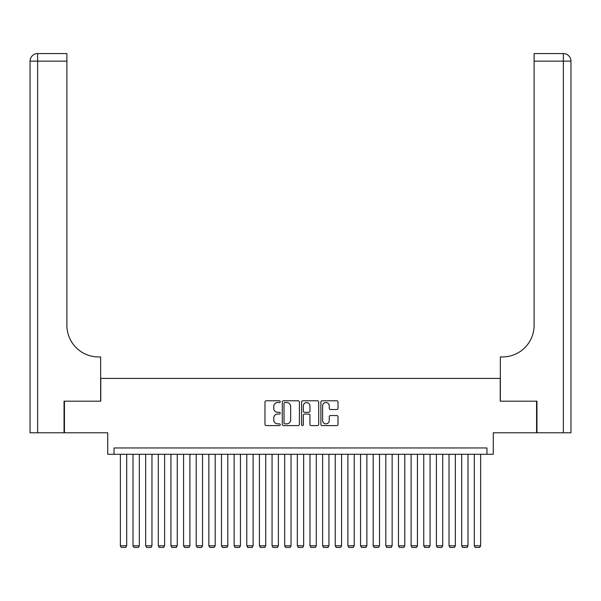 <?xml version="1.0" encoding="UTF-8"?>
<svg xmlns="http://www.w3.org/2000/svg" width="601" height="601" viewBox="0 0 601 601"><rect width="100%" height="100%" fill="white"/><g stroke="black" fill="none" stroke-linecap="round" stroke-linejoin="round"><path stroke-width="0.9" d="M280.276 401.656A0.871 0.871 0 0 0 279.405 400.784L266.22 400.784A1.24 1.24 0 0 0 264.981 402.024L264.981 424.359A1.24 1.24 0 0 0 266.22 425.598L279.405 425.598A0.871 0.871 0 0 0 280.276 424.734A0.871 0.871 0 0 0 279.405 423.863L277.7 423.863A3.974 3.974 0 0 1 273.733 419.896L273.733 418.033A3.974 3.974 0 0 1 277.7 414.059L279.405 414.059A0.871 0.871 0 0 0 280.276 413.195A0.871 0.871 0 0 0 279.405 412.324L277.7 412.324A3.974 3.974 0 0 1 273.733 408.357L273.733 406.494A3.974 3.974 0 0 1 277.7 402.52L279.405 402.52A0.871 0.871 0 0 0 280.276 401.656M336.763 409.529A1.24 1.24 0 0 0 338.002 408.289L338.002 402.024A1.24 1.24 0 0 0 336.763 400.784L322.121 400.784A1.24 1.24 0 0 0 320.881 402.024L320.881 424.359A1.24 1.24 0 0 0 322.121 425.598L336.763 425.598A1.24 1.24 0 0 0 338.002 424.359L338.002 416.793A1.24 1.24 0 0 0 336.763 415.554L330.497 415.554A1.24 1.24 0 0 0 329.258 416.793L329.258 420.542A3.321 3.321 0 0 1 325.937 423.863A3.321 3.321 0 0 1 322.617 420.542L322.617 405.84A3.321 3.321 0 0 1 325.937 402.52A3.321 3.321 0 0 1 329.258 405.84L329.258 408.289A1.24 1.24 0 0 0 330.497 409.529L336.763 409.529M486.953 454.273L493.271 454.273L493.271 432.788L536.565 432.788L536.565 401.183L500.227 401.183L500.227 378.427L100.773 378.427L100.773 401.183L64.435 401.183L64.435 432.788L107.729 432.788L107.729 454.273L486.953 454.273L486.953 447.955L114.047 447.955L114.047 454.273M299.411 402.024A1.24 1.24 0 0 0 298.171 400.784L283.529 400.784A1.24 1.24 0 0 0 282.29 402.024L282.29 424.359A1.24 1.24 0 0 0 283.529 425.598L298.171 425.598A1.24 1.24 0 0 0 299.411 424.359L299.411 402.024M302.829 400.784L317.471 400.784A1.24 1.24 0 0 1 318.71 402.024L318.71 424.359A1.24 1.24 0 0 1 317.471 425.598L311.205 425.598A1.24 1.24 0 0 1 309.958 424.359L309.958 415.299A1.24 1.24 0 0 0 308.719 414.059L304.564 414.059A1.24 1.24 0 0 0 303.325 415.299L303.325 424.734A0.871 0.871 0 0 1 302.453 425.598A0.871 0.871 0 0 1 301.589 424.734L301.589 402.024A1.24 1.24 0 0 1 302.829 400.784M284.897 402.52A0.871 0.871 0 0 0 284.025 403.391L284.025 422.991A0.871 0.871 0 0 0 284.897 423.863L286.7 423.863A3.974 3.974 0 0 0 290.666 419.896L290.666 406.494A3.974 3.974 0 0 0 286.7 402.52L284.897 402.52M309.958 405.9A3.321 3.321 0 0 0 306.645 402.587A3.321 3.321 0 0 0 303.325 405.9L303.325 411.084A1.24 1.24 0 0 0 304.564 412.324L308.719 412.324A1.24 1.24 0 0 0 309.958 411.084L309.958 405.9M126.691 454.273L126.691 545.798L120.365 545.798L120.365 454.273M126.691 545.798L125.744 547.436L121.319 547.436L120.365 545.798M64.052 401.183L100.652 401.183L100.652 356.941L98.496 356.941A31.605 31.605 0 0 1 66.899 325.336L66.899 61.144L37.638 61.144L37.638 432.788L64.052 432.788L64.052 401.183M37.638 432.788L30.05 432.788L30.05 61.144A7.588 7.588 0 0 1 37.638 53.564L66.899 53.564L66.899 61.144M30.05 356.941L30.05 61.144L37.638 61.144L37.638 53.564M98.496 356.941A31.605 31.605 0 0 1 66.899 325.336M536.948 401.183L500.348 401.183L500.348 356.941L502.504 356.941A31.605 31.605 0 0 0 534.101 325.336L534.101 53.564L563.362 53.564A7.588 7.588 0 0 1 570.95 61.144L570.95 432.788L536.948 432.788L536.948 401.183M570.95 356.941L570.95 61.144L534.101 61.144M502.504 356.941A31.605 31.605 0 0 0 534.101 325.336M139.327 454.273L139.327 545.798L133.009 545.798L133.009 454.273M139.327 545.798L138.38 547.436L133.955 547.436L133.009 545.798M151.97 454.273L151.97 545.798L145.652 545.798L145.652 454.273M151.97 545.798L151.024 547.436L146.599 547.436L145.652 545.798M164.614 454.273L164.614 545.798L158.288 545.798L158.288 454.273M164.614 545.798L163.66 547.436L159.242 547.436L158.288 545.798M177.25 454.273L177.25 545.798L170.932 545.798L170.932 454.273M177.25 545.798L176.303 547.436L171.878 547.436L170.932 545.798M189.893 454.273L189.893 545.798L183.575 545.798L183.575 454.273M189.893 545.798L188.947 547.436L184.522 547.436L183.575 545.798M202.537 454.273L202.537 545.798L196.211 545.798L196.211 454.273M202.537 545.798L201.583 547.436L197.158 547.436L196.211 545.798M215.173 454.273L215.173 545.798L208.855 545.798L208.855 454.273M215.173 545.798L214.226 547.436L209.802 547.436L208.855 545.798M227.817 454.273L227.817 545.798L221.499 545.798L221.499 454.273M227.817 545.798L226.87 547.436L222.445 547.436L221.499 545.798M240.453 454.273L240.453 545.798L234.135 545.798L234.135 454.273M240.453 545.798L239.506 547.436L235.081 547.436L234.135 545.798M253.096 454.273L253.096 545.798L246.778 545.798L246.778 454.273M253.096 545.798L252.15 547.436L247.725 547.436L246.778 545.798M265.74 454.273L265.74 545.798L259.414 545.798L259.414 454.273M265.74 545.798L264.793 547.436L260.368 547.436L259.414 545.798M278.376 454.273L278.376 545.798L272.058 545.798L272.058 454.273M278.376 545.798L277.429 547.436L273.004 547.436L272.058 545.798M291.019 454.273L291.019 545.798L284.701 545.798L284.701 454.273M291.019 545.798L290.073 547.436L285.648 547.436L284.701 545.798M303.663 454.273L303.663 545.798L297.337 545.798L297.337 454.273M303.663 545.798L302.709 547.436L298.291 547.436L297.337 545.798M316.299 454.273L316.299 545.798L309.981 545.798L309.981 454.273M316.299 545.798L315.352 547.436L310.927 547.436L309.981 545.798M328.942 454.273L328.942 545.798L322.624 545.798L322.624 454.273M328.942 545.798L327.996 547.436L323.571 547.436L322.624 545.798M341.586 454.273L341.586 545.798L335.26 545.798L335.26 454.273M341.586 545.798L340.632 547.436L336.207 547.436L335.26 545.798M354.222 454.273L354.222 545.798L347.904 545.798L347.904 454.273M354.222 545.798L353.275 547.436L348.85 547.436L347.904 545.798M366.865 454.273L366.865 545.798L360.547 545.798L360.547 454.273M366.865 545.798L365.919 547.436L361.494 547.436L360.547 545.798M379.501 454.273L379.501 545.798L373.183 545.798L373.183 454.273M379.501 545.798L378.555 547.436L374.13 547.436L373.183 545.798M392.145 454.273L392.145 545.798L385.827 545.798L385.827 454.273M392.145 545.798L391.198 547.436L386.774 547.436L385.827 545.798M404.789 454.273L404.789 545.798L398.463 545.798L398.463 454.273M404.789 545.798L403.842 547.436L399.417 547.436L398.463 545.798M417.425 454.273L417.425 545.798L411.107 545.798L411.107 454.273M417.425 545.798L416.478 547.436L412.053 547.436L411.107 545.798M430.068 454.273L430.068 545.798L423.75 545.798L423.75 454.273M430.068 545.798L429.122 547.436L424.697 547.436L423.75 545.798M442.712 454.273L442.712 545.798L436.386 545.798L436.386 454.273M442.712 545.798L441.758 547.436L437.34 547.436L436.386 545.798M455.348 454.273L455.348 545.798L449.03 545.798L449.03 454.273M455.348 545.798L454.401 547.436L449.976 547.436L449.03 545.798M467.991 454.273L467.991 545.798L461.673 545.798L461.673 454.273M467.991 545.798L467.045 547.436L462.62 547.436L461.673 545.798M480.635 454.273L480.635 545.798L474.309 545.798L474.309 454.273M480.635 545.798L479.681 547.436L475.256 547.436L474.309 545.798M563.362 432.788L563.362 53.564"/></g></svg>
